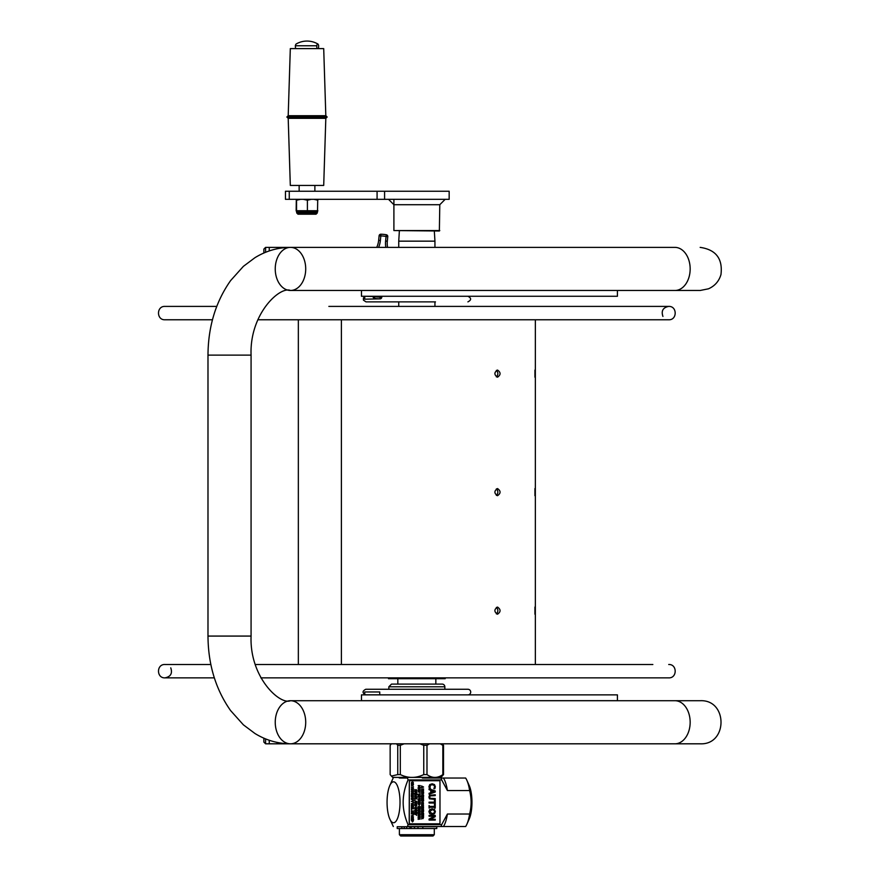 <?xml version="1.0" encoding="UTF-8"?>
<svg xmlns="http://www.w3.org/2000/svg" width="880" height="880" viewBox="0 0 880 880"><rect width="100%" height="100%" fill="white"/><g stroke="black" fill="none" stroke-linecap="round" stroke-linejoin="round"><path stroke-width="1.32" d="M361.471 700.667L617.419 700.667L617.419 694.87L361.471 694.87L361.471 700.711M361.471 296.274L617.419 296.274L617.419 290.477L361.471 290.477L361.471 296.274M265.584 738.892L265.584 743.809L269.247 743.809L269.247 740.256L269.247 743.809L290.477 743.809A21.549 15.235 90 0 1 275.242 722.26A21.549 15.235 90 0 1 290.477 700.711A21.549 15.235 90 0 1 305.712 722.26A21.549 15.235 90 0 1 290.477 743.809C277.86 743.71 266.035 740.289 254.991 733.524L243.386 724.834L230.604 710.589C215.721 689.425 208.186 664.576 207.988 636.075L207.988 355.113L251.075 355.113C249.458 313.72 280.104 285.868 290.477 290.477A21.549 15.235 -90 0 0 305.712 268.928A21.549 15.235 -90 0 0 290.477 247.379A21.549 15.235 -90 0 0 275.242 268.928A21.549 15.235 -90 0 0 290.477 290.477L674.927 290.477A21.549 15.235 -90 0 0 690.162 268.928A21.549 15.235 -90 0 0 674.927 247.379L613.976 247.379M207.988 355.113C208.186 326.601 215.721 301.763 230.604 280.599L243.386 266.354L254.991 257.664C266.035 250.899 277.86 247.478 290.477 247.379L269.247 247.379L269.247 250.932L269.247 247.379L265.584 247.379L263.857 249.106L263.857 253.022M330.605 664.499L267.102 664.499M210.859 664.499L164.967 664.499L210.859 664.499M255.299 664.499L652.85 664.499M212.465 319.77L164.967 319.77C156.354 320.177 156.354 305.998 164.967 306.405L216.744 306.405L164.967 306.405M662.937 316.426C661.056 310.893 662.981 307.549 668.712 306.405C677.336 305.998 677.336 320.177 668.712 319.77L257.807 319.77M341.385 319.77L341.385 664.499L341.385 319.77M497.508 370.051C500.907 372.449 500.907 374.825 497.508 377.201C494.043 374.825 494.043 372.438 497.508 370.051M497.508 607.057C500.896 609.444 500.907 611.831 497.519 614.207C494.043 611.842 494.032 609.455 497.508 607.057M534.93 488.554L534.93 495.704L534.93 488.554M534.93 607.057L534.93 614.207L534.93 607.057M534.93 370.051L534.93 377.201L534.93 370.051M497.508 488.554C500.907 490.952 500.907 493.328 497.508 495.704C494.043 493.328 494.043 490.941 497.508 488.554M496.386 495.385C498.333 493.218 498.333 491.051 496.397 488.895M496.397 613.888C498.333 611.71 498.333 609.554 496.397 607.398M496.386 376.882C498.333 374.715 498.333 372.548 496.397 370.381M434.324 231L434.94 241.153L398.739 241.153L399.366 231M467.907 694.87A2.805 2.805 0 0 0 470.712 692.076A2.805 2.805 0 0 0 467.907 689.271L365.783 689.271L388.828 689.271L388.828 686.796L444.851 686.796A2.695 2.695 0 0 0 442.156 684.101L397.727 684.101M444.851 686.796L444.851 689.271L467.907 689.271M442.156 684.101L391.523 684.101L388.828 686.796M444.851 689.271L388.828 689.271M364.749 296.582L363.429 298.001L363.429 300.146L366.025 301.873L435.479 301.873M398.739 306.405L398.739 301.873L366.025 301.873M372.24 691.955L379.742 691.955L379.742 694.837L364.749 694.837L364.749 691.955L372.24 691.955M379.742 298.848L364.749 299.189L364.749 296.307L373.087 296.439A1.727 1.727 0 0 0 374.484 298.309A32.318 32.318 0 0 0 380.017 298.859A1.727 1.727 0 0 0 381.755 297.297L381.854 296.274M668.712 677.864L445.17 677.864L445.17 678.711L388.509 678.711L388.509 677.864L260.843 677.864L668.712 677.864C677.336 678.271 677.336 664.092 668.712 664.499M387.596 247.379A21.549 21.549 0 0 1 387.321 241.197L387.772 236.632A1.727 1.727 0 0 0 386.375 234.773A32.318 32.318 0 0 0 380.842 234.223A1.727 1.727 0 0 0 379.104 235.774L378.653 240.339A21.549 21.549 0 0 1 376.706 247.379M422.367 778.041L441.078 778.041A32.967 10.439 90 0 1 441.683 779.933L408.056 779.933A32.967 10.439 -90 0 0 407.462 778.041L400.29 778.041M391.402 743.809L390.159 745.305L390.159 774.587L391.402 776.072L397.749 774.587L397.749 745.305L396.506 743.809M429.583 743.809L426.987 745.305L426.987 774.587C432.267 778.349 437.558 778.349 442.838 774.587L442.838 745.305L443.52 745.305L443.52 774.587L440.968 777.392L392.722 777.392L391.402 776.072M442.838 745.305L440.242 743.809M443.52 774.587L442.838 774.587M397.749 745.305L400.312 745.305L400.312 774.587L397.749 774.587M426.987 774.587L423.753 774.587L423.753 745.305L419.914 743.809M404.151 743.809L400.312 745.305M423.753 745.305L426.987 745.305M442.277 743.809L443.52 745.305M400.312 774.587C408.122 778.349 415.932 778.349 423.753 774.587M399.388 834.702L400.686 836L433.004 836L434.291 834.702L399.388 834.702L399.388 828.542M409.948 826.738L397.21 826.738L397.21 828.542L411.191 828.542L409.948 828.542L409.948 826.738L411.191 826.738L411.191 828.542L436.777 828.542L436.777 826.738L411.191 826.738M407.462 826.518A32.967 10.439 -90 0 0 408.056 824.626L441.683 824.626A32.967 10.439 90 0 1 441.078 826.518L407.462 826.518M398.123 787.809A20.471 6.479 -90 0 0 389.796 785.576A20.471 6.479 -90 0 0 388.96 816.75A20.471 6.479 -90 0 0 389.796 818.983A20.471 6.479 -90 0 0 398.497 815.485A20.471 6.479 -90 0 0 398.123 787.809M389.796 818.983L393.316 826.518M408.056 779.933C401.544 794.838 401.544 809.732 408.056 824.626M441.683 824.626L447.403 814.022A26.928 8.525 90 0 1 443.454 826.518L465.663 826.518A26.928 8.525 -90 0 0 466.873 824.252A26.928 8.525 -90 0 0 469.623 814.022C471.603 806.19 471.603 798.369 469.623 790.537L447.403 790.537A26.928 8.525 90 0 0 443.454 778.041L434.291 778.041L434.94 777.392M447.403 790.537L441.683 779.933M447.403 814.022L469.623 814.022M465.663 826.518L441.078 826.518M469.623 790.537A26.928 8.525 -90 0 0 467.973 783.233A26.928 8.525 -90 0 0 466.873 780.307A26.928 8.525 -90 0 0 465.663 778.041L443.454 778.041M466.873 780.307L469.227 785.576A20.471 6.479 90 0 1 470.063 787.809A20.471 6.479 90 0 1 469.227 818.983L466.873 824.252M422.334 787.182L422.334 786.522L423.302 786.852L422.334 787.182L423.236 786.852L422.334 786.544M423.577 787.039L421.531 785.961L422.103 786.445L421.531 787.765L423.577 787.039M422.763 789.173L423.335 790.185L423.577 788.887L421.531 789.173L422.521 789.173L422.521 790.141L423.269 789.173L423.335 790.185M423.577 790.438L421.531 790.438L421.531 791.681L421.773 790.724L423.577 790.438M423.577 793.254L423.577 791.912L421.531 791.912L421.531 793.254L421.773 792.198L422.532 792.198L422.532 793.188L423.335 792.198L423.577 793.254M422.345 794.211L421.531 795.058L422.565 794.387L423.577 795.058L422.774 794.233L423.577 793.386L422.554 794.057L421.531 793.364L422.345 794.211L421.531 793.408M421.74 795.212L421.531 796.048L423.577 796.048L423.577 795.212L421.74 795.212M422.081 797.555L422.455 796.686L421.762 796.686L422.521 796.686L422.147 797.555L421.762 796.686M421.531 797.016L423.115 797.753L423.577 796.4L421.531 796.4L421.531 797.016M423.082 797.456L422.752 796.686L423.082 797.456M423.577 798.138L421.531 798.138L421.531 799.392L421.773 798.435L423.577 798.138M423.577 800.965L423.577 799.612L421.531 799.612L421.531 800.965L421.773 799.898L422.532 799.898L422.532 800.888L423.335 799.898L423.577 800.965M422.554 802.087L421.762 802.351L421.674 803.715L422.554 802.384L423.445 803.715L423.335 802.351L422.488 802.087L423.269 802.351M422.488 816.695L423.313 816.035L422.488 815.386M421.729 816.035L422.554 815.386L423.39 816.035L422.554 816.695L421.729 816.035M421.773 816.728L423.346 816.728L423.621 816.035L423.346 815.342L421.773 815.342L421.696 816.728L421.696 815.342L423.28 815.342M422.928 818.356L423.269 817.597L422.576 817.597L423.346 817.597L423.005 818.356L422.576 817.597M422.345 817.916L421.531 818.972L422.422 818.202L423.027 818.653L423.577 817.311L421.531 817.311L422.345 817.916M419.925 787.138L418.165 787.424L420.211 787.424L419.078 786.511L420.211 785.587L418.165 785.587L419.925 785.851L418.726 786.401L419.925 787.138M418.935 787.842L418.319 789.195L420.211 789.393L418.528 789.019L418.528 788.216L420.211 788.128L418.935 787.842M418.627 789.701L418.319 790.977L419.694 790.02L420.112 791.087L419.661 789.723L418.704 790.867L418.627 789.701M419.969 791.241L419.969 791.967L418.165 791.967L419.969 792.253L419.969 792.968L419.903 791.967M418.715 795.278L419.089 794.398L418.396 794.398L419.155 794.398L418.781 795.278L418.396 794.398M418.165 794.728L419.749 795.476L420.211 794.112L418.165 794.112L418.165 794.728M419.716 795.179L419.386 794.398L419.716 795.179M420.211 797.203L420.211 795.861L418.165 795.861L418.165 797.203L418.407 796.147L419.166 796.147L419.166 797.137L419.969 796.147L420.211 797.203M418.935 798.424L418.319 799.777L420.211 799.986L418.528 799.601L418.528 798.798L420.211 798.71L418.935 798.424M418.627 800.283L418.319 801.559L419.694 800.602L420.112 801.669L419.661 800.305L418.704 801.449L418.627 800.283M420.211 803.385L420.211 802.043L418.165 802.043L418.165 803.385L418.407 802.329L419.166 802.329L419.166 803.319L419.969 802.329L420.211 803.385M419.65 807.697L419.98 806.927L419.716 807.697L419.386 806.927M415.756 806.135L416.548 805.013L415.041 805.013L416.614 805.013L415.822 806.135L415.041 805.013M414.799 805.222L415.822 806.432L416.845 805.222L414.799 804.727M415.008 807.576L414.799 808.412L416.845 808.412L416.845 807.576L415.008 807.576M416.57 809.039L414.799 810.315L416.845 810.315L415.228 810.04L416.845 808.775L414.799 808.775L416.57 809.039M416.845 810.744L414.799 810.744L414.799 811.998L415.041 811.03L416.845 810.744M416.845 813.571L416.845 812.218L414.799 812.218L414.799 813.571L415.041 812.504L415.8 812.504L415.8 813.494L416.603 812.504L416.845 813.571M416.603 813.659L416.603 814.385L414.799 814.385L416.603 814.671L416.603 815.397L416.537 814.385M412.841 792.539L413.182 791.78L412.478 791.78L413.248 791.78L412.907 792.539L412.478 791.78M412.247 792.11L411.433 793.155L412.324 792.396L412.929 792.836L413.479 791.494L411.433 791.494L412.247 792.11M412.841 794.376L413.182 793.617L412.478 793.617L413.248 793.617L412.907 794.376L412.478 793.617M413.479 795.663L411.488 794.959L413.369 794.431L413.479 793.331L411.433 793.331L412.247 793.617L411.433 796.741L413.479 795.663M412.236 796.169L412.236 795.498L413.204 795.828L412.236 796.169M413.204 797.214L411.433 798.49L413.479 798.49L411.862 798.226L413.479 796.95L411.433 796.95L413.204 797.214M413.237 798.71L413.237 799.425L411.433 799.425L413.237 799.711L413.457 800.437L411.433 801.438L413.479 802.164L412.588 801.295L413.479 800.745L413.171 799.425M411.433 804.837L413.479 805.706L411.763 804.991L413.479 804.562L411.785 803.836L413.479 803.11L411.433 803.66L413.138 804.408L411.433 804.837M411.642 805.882L411.433 806.707L413.479 806.707L413.479 805.882L411.642 805.882M413.479 807.07L411.433 807.07L411.433 808.313L411.675 807.356L413.479 807.07M413.479 808.544L411.433 808.544L411.433 809.787L411.675 808.83L413.479 808.544M412.918 811.998L413.248 811.228L412.984 811.998L412.654 811.228M411.433 811.558L413.017 812.295L413.479 810.942L411.433 810.942L411.433 811.558M412.049 812.097L411.675 811.228L412.423 811.228L412.049 812.097M412.357 811.547L411.675 811.228M413.479 814.033L413.479 812.68L411.433 812.68L411.433 814.033L411.675 812.966L412.434 812.966L412.434 813.956L413.237 812.966L413.479 814.033M411.433 815.782L413.479 816.838L411.785 815.947L413.479 815.045L411.433 815.782M429.11 816.255L429.044 815.463L429.11 816.255L434.401 816.255L429.11 819.115L429.11 820.083L435.237 820.083L435.237 819.28L430.386 819.28L435.171 819.28M430.012 787.952L430.32 785.29L432.168 784.685L434.027 785.268L434.654 786.698L433.851 788.7L434.83 788.7L435.347 786.698L434.511 784.597L432.168 783.794L429.803 784.608L429 786.687L429.528 788.7L430.507 788.7L430.012 787.952M433.851 788.7L434.588 786.698L433.961 785.268L432.102 784.685M435.237 790.977L429.11 788.799L429.11 789.668L430.826 790.262L430.826 792.726L429.11 793.309L429.11 794.222L435.237 792.033L435.237 790.977M429.11 794.222L429.044 793.309L430.76 792.726L430.76 790.262L429.044 789.668L429.11 788.799M429.55 795.366L428.978 797.093L429.55 798.809L435.237 799.425L435.237 798.567L430.177 798.292L429.682 797.093L430.177 795.883L435.237 795.608L435.237 794.75L429.484 795.366L435.171 794.75M435.171 799.425L429.484 798.809L428.912 797.093L429.484 795.366M429.11 803.033L429.044 802.164L429.11 803.033L434.522 803.033L434.522 805.2L434.445 803.033M429.11 808.104L429.044 805.596L429.11 808.104L429.737 807.279L434.621 807.279L434.621 808.104L434.544 807.279L429.737 807.279M432.113 813.615L433.961 813.087L434.599 811.657L433.961 810.227L432.113 809.699M432.179 809.699L434.027 810.227L434.665 811.657L434.027 813.087L432.179 813.615L429.682 811.657L432.179 809.699M429.814 813.736L432.179 814.517L434.544 813.736L435.369 811.657L434.544 809.578L432.179 808.797L429.814 809.567L428.978 811.657L429.748 813.736L428.912 811.657L429.748 809.567L432.179 808.797M432.179 814.517L429.748 813.736M439.164 780.736A0.858 0.814 -90 0 1 439.978 781.594L439.978 822.965A0.858 0.814 -90 0 1 439.164 823.823L410.146 823.823A0.858 0.814 -90 0 1 409.321 822.965L409.321 781.594A0.858 0.814 -90 0 1 410.146 780.736L439.164 780.736M409.321 781.594L409.189 822.965A0.858 0.814 90 0 0 410.003 823.823L410.146 823.823M429.737 806.421L434.544 806.421L434.621 805.596L434.621 806.421L429.737 806.421L429.11 805.596M434.445 802.164L434.445 799.997L434.522 802.164L429.11 802.164M429.528 788.7L428.934 786.687L429.737 784.608L432.135 783.794M429.11 820.083L429.044 819.115L434.324 816.255M412.456 821.942L411.367 820.248L412.456 821.942L413.479 820.248L411.433 820.248M413.27 819.885L411.642 819.61L413.479 819.885L413.479 819.049L411.642 819.324L413.27 819.049M411.433 819.885L411.367 819.049L411.642 819.61M413.182 818.565L411.323 817.872L413.182 817.179M413.479 816.838L411.367 816.09L413.413 815.067M412.434 813.956L411.675 812.966M411.433 814.033L411.433 812.68M413.237 814.033L412.676 812.966M413.336 812.075L412.511 811.998M412.071 812.405L411.433 810.942M411.433 809.787L411.433 808.544M413.413 808.83L411.675 808.83M411.433 808.313L411.433 807.07M413.413 807.356L411.675 807.356M413.27 806.707L411.642 806.432M411.433 806.707L411.433 805.882M411.642 806.146L413.27 805.882M413.479 805.706L411.367 805.167L413.061 804.408L411.367 803.66L413.413 803.132M413.413 802.12L412.269 801.438M412.247 801.152L413.391 800.437M413.237 800.437L413.171 799.711M411.862 798.226L413.413 798.226M411.367 798.49L413.127 797.214M413.303 794.431L412.258 794.233M411.433 796.719L411.367 794.629L412.181 793.617M413.303 792.594L412.258 792.396M411.433 793.1L412.181 791.78M411.367 791.285L411.939 790.79L411.433 789.503M411.367 788.92L413.479 789.459L411.367 788.92L413.061 788.161L411.367 787.413L413.413 786.885M411.433 784.564L412.247 784.564L411.433 785.95L412.324 785.18L412.929 785.631L412.258 785.18M411.433 785.884L412.181 784.564M412.456 783.97L411.323 783.013L412.456 782.056L411.675 782.32L411.675 783.706L413.248 783.706L413.248 782.32L412.456 782.056M416.537 815.397L416.537 814.671M415.734 813.494L415.734 812.504L415.041 812.504M414.799 813.571L414.799 812.218M416.603 813.571L416.042 812.504M414.799 811.998L414.799 810.744M416.779 811.03L415.041 811.03M415.228 810.04L416.779 810.04M414.733 810.315L416.493 809.039M416.636 808.412L415.008 808.137M414.799 808.412L414.799 807.576M415.008 807.851L416.636 807.576M416.614 805.992L415.756 806.432L414.733 805.222M414.733 803.022L416.57 803.022L414.799 804.298L416.779 804.023M414.799 804.298L416.493 803.022M414.799 802.527L415.305 801.229L414.733 800.745L415.371 801.229L414.799 802.549L416.845 801.471L414.733 800.745M414.799 799.821L414.733 798.578L414.799 799.821L415.041 798.864L416.845 798.864L414.799 798.578M416.779 798.864L415.041 798.864M415.734 797.203L415.041 797.203L415.8 797.203L415.8 798.193L415.734 797.203M414.799 798.259L415.041 797.203M416.603 798.259L416.042 797.203L416.845 798.259L416.845 796.917L414.799 796.917M414.733 795.96L416.845 796.708L414.733 795.96L416.779 794.937M416.57 794.794L415.008 794.519L416.845 794.794L416.845 793.958L415.008 794.233L416.636 793.958M414.799 794.794L414.733 793.958L415.008 794.519M414.733 793.243L416.845 793.782L414.733 793.243L416.427 792.484L414.733 791.736L416.779 791.208M415.833 790.647L414.887 790.878L414.854 789.613L415.382 791.076L416.328 789.921L416.427 790.988L416.262 789.921M415.272 790.779L416.229 789.624L416.812 790.35M418.099 818.037L419.925 818.037L418.099 819.313L420.145 819.049M418.099 819.313L419.859 818.037M419.166 817.388L418.407 816.398L419.166 816.398L419.166 817.388L419.969 816.398L419.969 817.454L419.408 816.398M418.165 817.454L418.407 816.398M419.166 815.727L418.407 814.737L419.166 814.737L419.166 815.727L419.969 814.737L419.969 815.793L419.408 814.737M418.165 815.793L418.407 814.737M418.099 812.46L419.859 812.889L418.165 813.648L420.211 814.187L418.099 813.648L419.793 812.889L418.099 812.152L420.145 811.613M418.099 810.832L419.969 810.832L419.969 811.558L419.903 810.832M419.903 810.546L419.903 809.831L419.969 810.546L418.165 810.546M419.166 809.666L418.407 808.676L419.166 808.676L419.166 809.666L419.969 808.676L419.969 809.732L419.408 808.676M418.165 809.732L418.407 808.676M420.057 807.774L419.243 807.697M419.232 807.697L418.264 807.873L418.099 806.641L418.792 808.104L420.134 807.774L420.211 806.641L418.165 806.641M419.188 805.398L418.099 803.704L419.188 805.398L420.211 803.704L418.165 803.704M419.166 803.319L418.407 802.329M418.165 803.385L418.165 802.043M419.969 803.385L419.408 802.329M419.793 801.669L419.628 800.602M419.199 801.317L418.253 801.559L418.286 800.283M418.638 801.449L419.595 800.305L420.178 801.02M420.145 799.986L418.055 799.205L420.145 798.424M419.166 797.137L418.407 796.147M418.165 797.203L418.165 795.861M419.969 797.203L419.408 796.147M419.232 795.168L418.264 795.355L418.165 794.112M419.969 792.968L419.903 792.253M419.793 791.087L419.628 790.02M419.199 790.735L418.253 790.977L418.286 789.701M418.638 790.867L419.595 789.723L420.178 790.438M420.145 789.393L418.055 788.623L420.145 787.842M419.859 787.138L418.66 786.577L419.859 785.851M423.027 818.653L422.356 818.202M421.531 818.917L422.279 817.597M423.28 816.728L421.696 816.728M421.465 814.264L423.335 814.264L423.577 814.99L423.577 813.263L423.335 813.978L421.531 813.978M423.269 813.978L423.335 813.263M423.335 814.99L423.269 814.264M421.608 813.208L421.696 811.844L423.269 811.844M423.104 812.064L423.049 813.208L422.488 811.877M422.466 810.326L421.773 810.326L422.532 810.326L422.532 811.316L422.466 810.326M421.531 811.382L421.773 810.326M423.335 811.382L422.774 810.326L423.577 811.382L423.577 810.04L421.531 810.04M421.465 808.324L423.291 808.324L421.465 809.6L423.511 809.336M421.465 809.6L423.225 808.324M421.465 806.344L423.291 806.344L421.465 807.62L423.511 807.356M421.465 807.62L423.225 806.344M422.554 805.772L421.421 804.815L422.554 803.858L421.773 804.122L421.773 805.508L423.346 805.508L423.346 804.122L422.554 803.858M421.674 803.715L421.696 802.351L422.488 802.087M423.115 803.715L422.488 802.384M422.532 800.888L421.773 799.898M421.531 800.965L421.531 799.612M423.335 800.965L422.774 799.898M421.531 799.392L421.531 798.138M423.511 798.435L421.773 798.435M423.423 797.533L421.63 797.632L421.531 796.4M423.368 796.048L421.74 795.773M421.531 796.048L421.531 795.212M421.74 795.487L423.368 795.212M423.577 795.058L422.532 794.409M421.531 795.014L422.279 794.211M422.521 794.035L423.511 793.43M422.532 793.188L421.773 792.198M421.531 793.254L421.531 791.912M423.335 793.254L422.774 792.198M421.531 791.681L421.531 790.438M423.511 790.724L421.773 790.724M422.521 790.141L422.444 789.173M421.531 787.732L421.531 785.983M434.621 808.104L435.237 808.104L435.237 805.596L434.621 805.596M434.445 805.2L435.237 805.2L435.237 799.997L434.522 799.997M431.519 792.484L431.519 790.493L434.412 791.483L431.519 792.484M431.519 792.462L434.335 791.483L431.519 790.515M430.386 819.28L435.237 816.673L435.237 815.463L429.11 815.463M411.675 817.179L411.675 818.565L412.456 818.818L413.248 818.565L413.248 817.179L411.609 817.179M412.005 789.965L411.433 791.285L413.479 790.559L411.939 789.965M413.479 789.459L411.763 788.744L413.479 788.315L411.785 787.589L413.479 786.863L411.433 787.413L413.138 788.161L411.433 788.92M415.228 804.023L416.845 802.747L414.799 802.747M416.845 796.708L415.151 795.817L416.845 794.915L414.799 795.96M416.845 793.782L415.129 793.067L416.845 792.638L415.151 791.912L416.845 791.186L414.799 791.736L416.504 792.484L414.799 793.243M416.427 790.988L416.295 789.624L415.338 790.779L414.931 789.613M418.594 819.049L420.211 817.773L418.165 817.773M419.969 817.454L420.211 816.112L418.165 816.112M419.969 815.793L420.211 814.451L418.165 814.451M420.211 814.187L418.495 813.483L420.211 813.043L418.517 812.328L420.211 811.888L419.969 809.831M419.969 809.732L420.211 808.39L418.165 808.39M421.696 811.844L421.674 813.208L421.938 812.075L423.17 812.064M423.115 813.208L423.335 811.844L421.762 811.844M421.96 809.336L423.577 808.06L421.531 808.06M421.96 807.356L423.577 806.08L421.531 806.08M412.467 821.645L411.675 820.534L413.248 820.534L412.467 821.645M412.39 821.645L413.127 821.315M413.061 821.315L413.182 820.534L411.675 820.534M412.456 818.521L411.631 817.872L412.456 817.212L413.292 817.872L412.456 818.521M412.39 818.521L413.083 818.345M413.006 818.345L413.083 817.388M413.006 817.388L412.39 817.212M412.236 790.713L412.236 790.042L413.204 790.383L412.236 790.713M412.929 785.631L413.479 784.278L411.433 784.278M412.907 785.334L412.478 784.564L413.248 784.564L412.907 785.334M413.105 785.191L412.478 784.564M412.456 783.662L411.631 783.013L412.456 782.364L413.292 783.013L412.456 783.662M412.39 783.662L413.226 783.013L412.39 782.364M415.602 801.966L415.602 801.306L416.57 801.636L415.602 801.966L416.504 801.636L415.602 801.328M415.8 798.193L416.042 797.203M419.969 811.558L418.165 812.46M418.781 807.807L418.396 806.927L419.155 806.927L418.781 807.807M418.715 807.807L419.089 806.927L418.396 806.927M419.188 805.101L418.407 803.99L419.98 803.99L419.188 805.101M419.122 805.101L419.914 803.99L418.407 803.99M419.65 795.179L419.386 794.398M422.532 811.316L422.774 810.326M422.554 805.464L421.729 804.815L422.554 804.155L423.39 804.815L422.554 805.464M422.488 805.464L423.39 804.815M423.313 804.815L422.488 804.155M412.236 790.691L413.138 790.383L412.236 790.075M412.236 796.147L413.138 795.828L412.236 795.52M288.2 118.305L290.312 185.427L323.708 185.427L325.82 118.305M317.691 118.305L325.864 118.305L327.162 117.018L286.869 117.018L288.156 118.305L317.691 118.305M286.869 117.018L288.156 115.72L325.864 115.72L327.162 117.018M288.2 115.72L290.312 48.609L323.708 48.609L325.82 115.72M316.943 48.609L316.723 45.771A18.656 2.277 -90 0 1 317.867 44A21.549 21.549 0 0 0 296.153 44A18.656 2.277 90 0 0 295.339 45.771L295.559 48.609M317.867 44A18.656 2.277 -90 0 1 318.681 45.771L318.461 48.609M316.723 45.771L295.339 45.771M296.34 211.167L296.67 212.036L317.35 212.036L317.35 212.894L296.67 212.894L297.968 214.192L316.063 214.192L300.608 214.192M317.724 199.32L317.526 210.738M300.641 199.32L296.549 200.211L296.549 210.738L317.867 210.738M311.344 199.32L307.406 200.211L307.406 210.738M307.406 200.211L303.314 199.32M296.549 200.211L296.406 199.32M296.307 199.32L296.153 210.738M317.867 200.211L313.929 199.32M439.791 230.56L393.899 230.56L439.362 231L439.791 204.71L445.17 199.32M384.582 191.246L285.461 191.246L285.461 199.32L449.163 199.32L449.163 191.246L384.582 191.246L384.582 199.32M388.509 199.32L393.899 204.71L439.791 204.71M263.857 738.166L263.857 742.082L265.584 743.809M277.211 742.434L277.211 743.809M277.211 247.379L277.211 248.754M207.988 636.075L251.075 636.075C249.458 677.468 280.104 705.32 290.477 700.711L674.927 700.711A21.549 15.235 90 0 1 690.162 722.26A21.549 15.235 90 0 1 674.927 743.809L700.161 743.809C727.958 745.14 727.958 699.38 700.161 700.711L674.927 700.711L700.161 700.711M378.598 247.379A23.265 23.265 0 0 0 380.369 240.504L380.82 235.939A30.591 30.591 0 0 1 386.056 236.467L385.605 241.021A23.265 23.265 0 0 0 385.847 247.379M380.127 296.274L380.039 297.132A30.591 30.591 0 0 1 374.803 296.615L374.836 296.274M378.653 240.339L380.369 240.504M380.842 234.223L380.82 235.939L379.104 235.774M387.772 236.632L386.056 236.467L386.375 234.773M387.321 241.197L385.605 241.021M373.087 296.439L374.803 296.615L374.484 298.309M380.017 298.859L380.039 297.132L381.755 297.297M406.659 828.542L406.659 826.738M414.469 826.738L414.469 828.542M418 828.542L418 826.738M422.829 828.542L422.829 826.738M401.852 826.738L401.852 828.542M404.228 826.738L404.228 828.542M289.256 191.246L289.256 199.32M377.08 191.246L377.08 199.32M265.584 252.296L265.584 247.379M290.477 743.809L700.161 743.809M251.075 636.075L251.075 355.113M290.477 247.379L674.927 247.379M700.161 290.477L674.927 290.477L700.161 290.477L708.444 288.816C714.813 286 718.982 281.248 720.962 274.571C722.887 258.731 715.957 249.667 700.161 247.379M214.335 677.864L164.967 677.864L214.335 677.864M170.753 667.843C172.634 673.376 170.698 676.72 164.967 677.864C156.354 678.271 156.354 664.092 164.967 664.499M668.712 306.405L328.856 306.405M397.837 678.711L397.837 684.101M435.842 678.711L435.842 684.101M298.342 664.499L298.342 319.77M535.348 664.499L535.348 319.77M434.94 306.405L434.94 301.873M434.94 247.379L434.94 241.153M398.739 247.379L398.739 241.153M365.783 689.271C362.164 691.141 362.164 693.011 365.783 694.87L365.299 694.837M467.907 301.873C471.515 300.003 471.515 298.133 467.907 296.274M399.388 778.041L398.739 777.392M434.291 834.702L434.291 828.542M389.796 785.576L393.162 778.041M299.145 185.427L299.145 191.246M314.875 185.427L314.875 191.246M317.68 211.167L317.35 212.036M296.67 212.036L296.67 212.894M317.35 212.894L316.063 214.192M393.899 199.749L393.899 230.56"/></g></svg>
